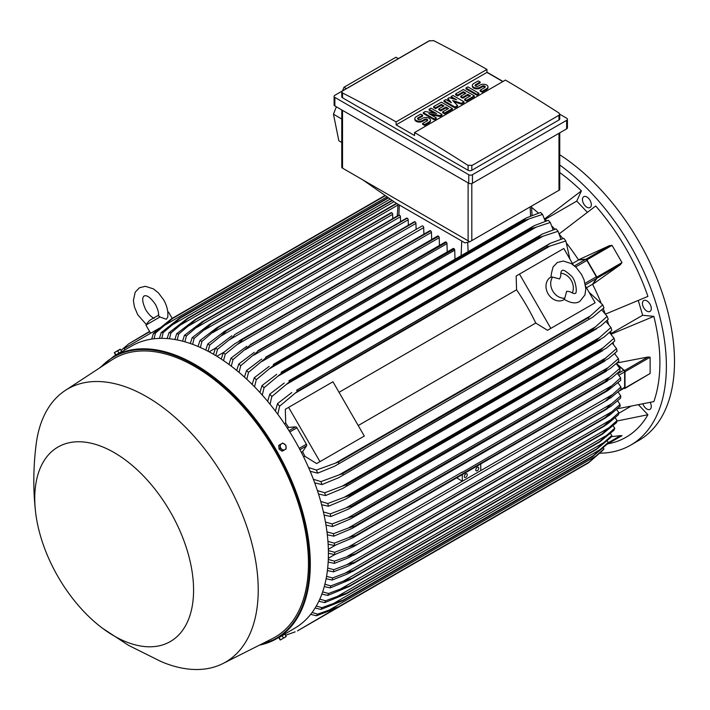 <?xml version="1.0" encoding="UTF-8"?>
<svg xmlns="http://www.w3.org/2000/svg" width="710" height="710" viewBox="0 0 710 710"><rect width="100%" height="100%" fill="white"/><g stroke="black" fill="none" stroke-linecap="round" stroke-linejoin="round"><path stroke-width="1.06" d="M559.542 278.941L560.785 276.012C560.66 272.826 561.086 271.025 562.045 270.625L562.045 270.625C563.021 269.409 565.985 271.078 570.92 275.631C575.979 279.234 577.629 294.339 575.1 293.248L575.1 293.248C574.905 293.976 573.139 293.443 569.802 291.641L566.651 291.26L564.787 298.191A13.055 10.659 -120 0 1 552.779 291.056A13.055 10.659 -120 0 1 552.602 277.086L559.542 278.941M560.811 273.243A13.055 10.659 -120 0 1 571.248 280.388A13.055 10.659 -120 0 1 572.216 292.999M564.468 299.38L563.846 299.744A13.055 10.659 -120 0 1 548.076 293.762A13.055 10.659 -120 0 1 550.783 277.122L551.413 276.767M564.787 298.191L564.042 299.07L565.79 300.259C571.621 303.312 576.289 303.685 579.804 301.386L584.925 294.952L585.83 288.784L584.055 279.855L581.446 274.326L576.245 267.519L571.293 263.579L563.252 261.023L557.341 262.487L553.125 266.871C551.235 273.492 550.685 276.962 551.466 277.291L552.602 277.086M519.48 274.087L550.827 328.375L547.508 330.292L535.757 323.032A147.831 85.351 -120 0 0 516.578 289.804L516.161 276.004L563.802 248.5L573.298 264.945M585.652 286.334L595.149 302.779L550.827 328.375M535.757 323.032L358.213 425.538M339.034 392.31L516.578 289.804M360.973 437.981L316.651 463.568L304.909 456.308A147.831 85.351 -120 0 0 302.602 451.649L306.578 445.862A1.571 0.905 -120 0 0 306.4 444.22L296.949 427.837A1.571 0.905 -120 0 0 295.608 426.861L288.606 427.411A147.831 85.351 -120 0 0 285.722 423.089L285.313 409.288L288.624 407.371L319.97 461.651L316.651 463.568M288.624 407.371L332.954 381.776L364.292 436.064L319.97 461.651M591.829 304.696L547.508 330.292M586.478 287.763L592.557 284.248L596.533 278.462A1.571 0.905 -120 0 0 596.356 276.811L585.102 283.308M572.482 263.517L578.561 260.002L585.564 259.461A1.571 0.905 -120 0 1 586.895 260.437L596.356 276.811M592.557 284.248A147.831 85.351 60 0 1 592.646 284.426L596.995 278.187A1.047 0.604 60 0 0 596.879 277.095L586.922 259.842A1.047 0.604 60 0 0 586.025 259.194L578.455 259.842A147.831 85.351 60 0 1 578.561 260.002M596.995 278.187L620.504 264.617L592.646 284.426A147.831 85.351 60 0 1 600.846 302.353M609.269 245.749L612.047 245.332L622.004 262.585L620.265 264.786M567.024 243.778A147.831 85.351 60 0 1 578.455 259.842L609.535 245.616L586.025 259.194M603.269 308.522A147.831 85.351 60 0 1 605.097 313.527M559.471 234.504A147.831 85.351 60 0 1 562.897 238.587M605.532 314.077L647.91 296.398A163.238 94.244 -120 0 0 595.726 205.998L559.223 233.856M587.312 212.254L576.751 201.107L545.191 219.337M544.41 218.591A147.831 85.351 60 0 1 544.703 218.866L581.392 190.866A163.238 94.244 -120 0 0 559.746 172.539M576.751 201.107L581.392 190.866M531.568 207.355A147.831 85.351 60 0 1 538.437 213.115M617.301 408.8L653.848 401.603A163.238 94.244 -120 0 0 653.848 316.376L642.656 315.267L611.097 333.487M642.656 315.267L638.29 300.552M653.848 316.376L611.257 334.135A147.831 85.351 60 0 1 611.354 334.534M642.941 404.052A6.266 3.621 -120 0 0 649.996 409.342A6.266 3.621 -120 0 0 650.955 408.241A6.266 3.621 -120 0 0 650.183 402.455M588.581 198.365A6.266 3.621 -120 0 0 583.753 196.688A6.266 3.621 -120 0 0 585.191 205.864A6.266 3.621 -120 0 0 590.019 207.542A6.266 3.621 -120 0 0 588.581 198.365M599.906 453.202A172.379 99.524 -120 0 0 630.675 445.126A172.379 99.524 -120 0 0 666.37 366.218A172.379 99.524 -120 0 0 559.746 165.013M607.84 443.83L608.026 443.803A163.238 94.244 -120 0 0 647.91 414.729L638.654 404.948M650.955 306.392A6.266 3.621 -120 0 0 643.721 300.552A6.266 3.621 -120 0 0 642.763 305.575A6.266 3.621 -120 0 0 649.996 311.415A6.266 3.621 -120 0 0 650.955 306.392M630.675 445.126L638.796 440.44A172.379 99.524 -120 0 0 674.5 361.523A172.379 99.524 -120 0 0 559.746 154.762M630.436 406.537L618.703 413.318M647.91 414.729L616.963 421.003M423.897 234.158L423.701 227.599A1.305 0.754 -120 0 0 422.778 226.002A1.305 0.754 -120 0 0 422.122 225.94L234.584 334.65C234.123 335.794 232.25 337.587 228.975 340.028L217.491 349.311L215.804 355.621M423.701 227.599L228.975 340.028M213.497 354.255L215.485 348.157L231.842 335.794M215.485 348.157A167.161 96.507 60 0 1 216.488 348.725A167.161 96.507 60 0 1 217.491 349.311M216.905 356.287L224.156 352.098M221.227 359.038L223.242 352.852L234.522 343.933L242.341 339.416A171.598 99.072 60 0 1 242.456 339.495C241.835 340.711 240.06 342.397 237.122 344.563L225.248 354.166L223.543 360.591M431.671 239.492L431.458 232.365A1.305 0.754 -120 0 0 430.65 230.848A171.598 99.072 -120 0 0 430.535 230.768A1.305 0.754 -120 0 0 429.878 230.706L239.288 340.738M430.535 230.768L242.341 339.416M430.65 230.848L242.456 339.495M223.242 352.852A167.161 96.507 60 0 1 225.248 354.166M431.458 232.365L237.122 344.563M209.122 351.814L215.538 348.113M416.122 229.401L415.945 223.41L220.854 336.043L209.725 345.051L208.065 351.246M415.945 223.41A1.305 0.754 -120 0 0 415.022 221.813L226.827 330.461L220.854 336.043M415.022 221.813A171.598 99.072 -120 0 0 414.897 221.751A1.305 0.754 -120 0 0 414.365 221.742L224.395 331.419L414.897 221.751M205.767 350.065L207.728 344.048L224.395 331.419M207.728 344.048A167.161 96.507 60 0 1 209.725 345.051M407.025 218.094A1.305 0.754 -120 0 0 406.608 218.13L216.976 327.612L407.025 218.094A171.598 99.072 -120 0 1 407.265 218.192L219.07 326.848L201.968 341.386L200.335 347.483M408.348 225.221L408.188 219.798A1.305 0.754 -120 0 0 407.265 218.192M198.037 346.48L199.963 340.534L216.976 327.612M199.963 340.534A167.161 96.507 60 0 1 201.968 341.386M408.188 219.798L212.769 332.617M400.573 221.618L400.431 216.763A1.305 0.754 -120 0 0 399.508 215.165A171.598 99.072 -120 0 0 399.153 215.041A1.305 0.754 -120 0 0 398.851 215.103A1.305 0.754 -120 0 0 398.656 215.334M190.307 343.507L192.206 337.623L209.565 324.39L399.153 215.041M210.968 323.698A171.598 99.072 60 0 1 211.314 323.822L194.212 338.315L192.605 344.323M399.508 215.165L211.314 323.822M192.206 337.623A167.161 96.507 60 0 1 194.212 338.315M400.431 216.763L204.711 329.768M392.799 218.6L392.674 214.349A1.305 0.754 -120 0 0 391.751 212.743A171.598 99.072 -120 0 0 391.29 212.627A1.305 0.754 -120 0 0 391.095 212.68A1.305 0.754 -120 0 0 390.953 212.822M182.585 341.173L184.44 335.342L202.164 321.763L391.29 212.627M203.095 321.275A171.598 99.072 60 0 1 203.557 321.399L186.455 335.865L184.884 341.803M391.751 212.743L203.557 321.399M184.44 335.342A167.161 96.507 60 0 1 186.455 335.865M392.674 214.349L196.67 327.505M174.864 339.513L176.684 333.718L195.241 319.509L396.446 203.335L195.241 319.509A171.598 99.072 60 0 1 195.8 319.615L178.698 334.073L177.163 339.939M396.819 203.557L195.8 319.615M176.684 333.718A167.161 96.507 60 0 1 178.698 334.073M397.982 205.012L188.665 325.863M167.152 338.563L168.918 332.804L187.387 318.435L392.026 200.291M187.387 318.435A171.598 99.072 60 0 1 188.043 318.497L170.941 332.972L169.45 338.768M392.373 200.531L188.043 318.497M168.918 332.804A167.161 96.507 60 0 1 170.941 332.972M394.041 201.702L180.686 324.878M159.439 338.386L161.152 332.662L179.541 318.124L388.228 197.637M179.541 318.124A171.598 99.072 60 0 1 180.287 318.115L163.185 332.617L161.747 338.351M388.565 197.868L180.287 318.115M161.152 332.662A167.161 96.507 60 0 1 163.185 332.617M390.234 199.04L172.743 324.603M151.736 339.078L153.387 333.372L171.713 318.63L385.086 195.436M171.713 318.63A171.598 99.072 60 0 1 172.53 318.533L155.428 333.096L154.052 338.768M385.388 195.649L172.53 318.533M153.387 333.372A167.161 96.507 60 0 1 155.428 333.096M387.056 196.812L164.826 325.118M469.763 241.773L464.979 242.9L396.091 203.131L362.845 179.887L469.763 241.773L559.746 189.836L559.746 132.85M341.767 109.926L341.767 167.09A2.609 1.509 0 0 0 342.531 168.155L362.845 179.887M346.391 88.626L343.977 87.25L395.94 57.244L398.381 58.611M336.354 106.802L333.469 114.195L338.83 140.757L341.767 142.515M343.977 87.25L342.584 90.827M333.469 114.195L341.767 119.049M334.099 96.347L334.099 104.876A2.609 1.509 0 0 0 334.871 105.941L468.76 183.242A2.609 1.509 0 0 0 472.461 183.242L566.642 128.865A2.609 1.509 0 0 0 567.414 127.8L567.414 119.271A2.609 1.509 180 0 1 566.642 120.336L472.461 174.713A2.609 1.509 180 0 1 468.76 174.713L334.871 97.412A2.609 1.509 180 0 1 334.099 96.347A2.609 1.509 180 0 1 334.871 95.273L429.053 40.896A2.609 1.509 180 0 1 429.727 40.621M559.746 114.221L566.642 118.206A2.609 1.509 180 0 1 567.414 119.271M486.953 72.189L503.017 81.472M558.983 119.963A2.609 1.509 0 0 0 559.746 118.898L559.746 114.168L558.983 115.268L471.813 165.599L471.813 170.285L558.983 119.963L558.983 115.268M433.393 40.505A1567.094 904.762 60 0 1 486.953 69.42L396.091 121.88A1567.094 904.762 -120 0 0 342.531 92.966L341.767 91.989L341.767 96.72A2.609 1.509 0 0 0 342.531 97.785L468.112 170.285A2.609 1.509 0 0 0 471.813 170.285M468.112 170.285L468.112 165.474A1567.094 904.762 -120 0 0 414.56 132.539L505.422 80.079A1567.094 904.762 60 0 1 558.983 113.014L559.746 114.168M486.953 69.42L486.953 72.402L502.84 81.579M341.767 91.989L342.531 90.96L429.701 40.63M429.381 40.852L433.712 40.71M414.56 132.539L414.56 135.53L396.091 124.862L396.091 121.88M396.091 124.862L486.953 72.402M442.028 114.496L440.093 115.615L428.778 113.564L436.215 117.851L434.271 118.978L423.284 112.633L425.228 111.514L436.535 113.564L429.106 109.269L431.041 108.151L442.028 114.496L442.028 115.348L440.093 116.467L430.934 114.807M436.215 117.851L436.215 118.712L434.271 119.83L423.284 113.485L423.284 112.633M434.378 113.174L429.106 110.121L429.106 109.269M464.003 101.805L461.42 103.305L452.696 100.5L457.542 105.541L454.959 107.032L443.972 100.687L445.907 99.569L451.4 102.737L447.85 98.45L449.137 97.705L456.574 99.755L451.081 96.587L453.015 95.459L464.003 101.805L464.003 102.657L461.42 104.157L453.885 101.734M457.542 105.541L457.542 106.393L454.959 107.885L443.972 101.539L443.972 100.687M450.051 101.956L447.85 99.302L447.85 98.45M453.743 98.974L451.081 97.439L451.081 96.587M478.877 93.223L478.877 94.075L476.934 95.193L465.946 88.856L465.946 88.004L467.881 86.877L478.877 93.223L476.934 94.341L476.934 95.193M480.164 82.032L475.638 84.641A1.828 1.056 0 0 0 475.105 85.386A1.828 1.056 0 0 0 476.233 86.363A1.828 1.056 0 0 0 478.229 86.132L480.164 85.014A4.571 2.636 0 0 1 485.152 84.446A4.571 2.636 0 0 1 487.965 86.877A4.571 2.636 0 0 1 486.634 88.75L482.108 91.359L480.164 90.241L484.69 87.623A1.828 1.056 0 0 0 485.223 86.877A1.828 1.056 0 0 0 484.096 85.901A1.828 1.056 0 0 0 482.108 86.132L480.164 87.25A4.571 2.636 0 0 1 475.185 87.827A4.571 2.636 0 0 1 472.363 85.386A4.571 2.636 0 0 1 473.703 83.523L478.229 80.913L480.164 82.032L480.164 82.884L475.638 85.493A1.828 1.056 0 0 0 475.265 85.812M487.965 86.877L487.965 87.729A4.571 2.636 180 0 1 486.634 89.602L482.108 92.211L480.164 91.093L480.164 90.241M485.072 87.303A1.828 1.056 0 0 0 482.108 86.984L480.164 88.111A4.571 2.636 180 0 1 475.185 88.679A4.571 2.636 180 0 1 472.363 86.238L472.363 85.386M474.351 95.841L474.351 96.693L466.594 101.166L464.651 100.048L464.651 99.196L470.473 95.841L467.881 94.341L462.716 97.332L460.772 96.214L465.946 93.223L463.364 91.732L457.542 95.087L457.542 95.948L455.607 94.82L455.607 93.968L463.364 89.495L474.351 95.841L466.594 100.314L464.651 99.196M469.736 96.267L467.881 95.193L462.716 98.184L460.772 97.066L460.772 96.214M465.21 93.649L463.364 92.584L457.542 95.948M452.368 108.523L452.368 109.375L444.611 113.857L442.676 112.739L442.676 111.887L448.489 108.523L445.907 107.032L440.733 110.014L438.798 108.896L443.972 105.914L441.38 104.423L435.567 107.778L435.567 108.63L433.624 107.512L433.624 106.66L441.38 102.178L452.368 108.523L444.611 113.005L442.676 111.887M447.753 108.95L445.907 107.885L440.733 110.875L438.798 109.748L438.798 108.896M443.226 106.34L441.38 105.275L435.567 108.63M422.636 115.242L418.11 117.851A1.828 1.056 0 0 0 417.578 118.605A1.828 1.056 0 0 0 418.705 119.573A1.828 1.056 0 0 0 420.702 119.351L422.636 118.233A4.571 2.636 0 0 1 427.615 117.656A4.571 2.636 0 0 1 430.438 120.096A4.571 2.636 0 0 1 429.106 121.96L424.58 124.57L422.636 123.451L427.163 120.842A1.828 1.056 0 0 0 427.695 120.096A1.828 1.056 0 0 0 426.568 119.12A1.828 1.056 0 0 0 424.58 119.351L422.636 120.469A4.571 2.636 0 0 1 417.658 121.037A4.571 2.636 0 0 1 414.835 118.605A4.571 2.636 0 0 1 416.175 116.733L420.702 114.124L422.636 115.242L422.636 116.094L418.11 118.712A1.828 1.056 0 0 0 417.737 119.031M430.438 120.096L430.438 120.948A4.571 2.636 180 0 1 429.106 122.812L424.58 125.421L422.636 124.303L422.636 123.451M427.544 120.523A1.828 1.056 0 0 0 424.58 120.203L422.636 121.321A4.571 2.636 180 0 1 417.658 121.889A4.571 2.636 180 0 1 414.835 119.457L414.835 118.605M424.58 124.57L424.58 125.421M435.567 107.778L433.624 106.66M441.38 104.423L441.38 105.275M440.733 110.014L440.733 110.875M445.907 107.032L445.907 107.885M444.611 113.005L444.611 113.857M457.542 95.087L455.607 93.968M463.364 91.732L463.364 92.584M462.716 97.332L462.716 98.184M467.881 94.341L467.881 95.193M466.594 100.314L466.594 101.166M482.108 91.359L482.108 92.211M476.934 94.341L465.946 88.004M454.959 107.032L454.959 107.885M461.42 103.305L461.42 104.157M434.271 118.978L434.271 119.83M440.093 115.615L440.093 116.467M472.132 165.368L467.792 165.226M544.703 218.866A147.831 85.351 60 0 1 546.682 220.792M551.936 226.153A147.831 85.351 60 0 1 554.838 229.259M607.316 320.166A147.831 85.351 60 0 1 608.568 324.23M610.582 331.464A147.831 85.351 60 0 1 611.257 334.135M616.91 362.952L647.964 357.015L650.129 357.228L650.129 373.495L624.791 388.476A1.047 0.604 60 0 1 624.454 388.503L623.841 388.343M613.103 342.451A147.831 85.351 60 0 1 613.502 344.474M614.931 353.172A147.831 85.351 60 0 1 615.055 354.077M616.386 363.413L624.454 370.593A1.047 0.604 60 0 1 625.004 371.729L625.004 387.997A1.047 0.604 60 0 1 624.791 388.476M616.289 363.493L623.797 370.212L617.709 373.726M618.738 391.29L624.294 388.077A1.571 0.905 -120 0 0 624.614 387.358L624.614 371.925A1.571 0.905 -120 0 0 623.797 370.212M620.939 387.021L605.985 400.44L610.902 397.742L620.939 389.337A167.161 96.507 -120 0 0 620.939 388.184A167.161 96.507 -120 0 0 620.939 387.021L617.94 382.743M611.594 395.071L348.468 546.993L355.923 544.818L353.562 546.62L334.676 554.608L328.402 553.285M480.768 463.932L480.768 470.606M462.299 474.599L462.299 481.265L456.716 477.821M467.286 474.759A2.086 1.207 -60 0 1 466.372 476.863A2.086 1.207 -60 0 1 464.766 477.422A2.086 1.207 -60 0 1 464.331 476.472A2.086 1.207 -60 0 1 465.245 474.369A2.086 1.207 -60 0 1 466.852 473.81A2.086 1.207 -60 0 1 467.286 474.759M478.735 468.147A2.086 1.207 -60 0 1 477.821 470.251A2.086 1.207 -60 0 1 476.215 470.81A2.086 1.207 -60 0 1 475.78 469.86A2.086 1.207 -60 0 1 476.694 467.757A2.086 1.207 -60 0 1 478.3 467.198A2.086 1.207 -60 0 1 478.735 468.147M610.955 386.196L462.299 472.345A1.305 0.754 -120 0 0 462.05 472.168L348.601 537.665L355.666 535.571L605.728 391.201L620.62 377.88A167.161 96.507 -120 0 1 620.744 380.267L607.858 390.562L353.003 537.701L334.49 545.537L328.118 544.188M328.375 550.596L334.676 552.291A167.161 96.507 60 0 1 334.685 553.454A167.161 96.507 60 0 1 334.676 554.608M334.676 552.291L348.468 546.993M620.62 377.88L617.345 373.3M327.931 541.41L334.357 543.15A167.161 96.507 60 0 1 334.49 545.537M334.357 543.15L348.601 537.665M335.599 545.12L328.339 549.309M334.747 554.581L328.331 558.282M328.286 559.48L334.49 561.14L355.674 553.631A171.598 99.072 60 0 1 355.666 553.764L348.601 557.714L334.357 563.385L328.162 562.072M611.701 403.679L620.744 395.869A167.161 96.507 -120 0 1 620.62 398.115L610.955 406.244L605.728 409.386A171.598 99.072 -120 0 0 605.736 409.262L611.701 403.679L347.856 556.01M620.744 395.869L618.011 391.911M605.736 409.262L355.674 553.631M605.728 409.386L355.666 553.764M334.49 561.14A167.161 96.507 60 0 1 334.357 563.385M620.265 435.665L622.004 435.656L612.038 441.416M611.266 436.685L620.504 435.629L607.964 442.871M606.997 444.327L622.004 435.656L606.997 444.327M124.862 349.915L124.081 348.566L155.428 330.469L155.863 331.224M159.661 328.02L155.428 330.469M154.203 318.249C151.709 317.414 148.923 314.663 145.852 309.995C139.985 297.419 144.148 296.398 144.13 295.91C144.538 296.177 147.502 293.079 155.463 304.448C157.975 309.436 158.96 313.225 158.436 315.808L159.981 316.98L166.326 319.278L167.737 317.166M159.981 316.98L145.905 325.109L150.609 333.247M167.782 312.018L168.527 312.045L167.826 312.444M149.721 331.712L128.803 343.782L121.064 350.349M149.553 331.428L128.803 343.782M569.881 259.026L565.843 240.965A167.161 96.507 -120 0 0 563.802 238.329L550.259 243.317L296.638 390.189A171.598 99.072 60 0 1 297.454 391.228L279.58 406.235L277.823 414.312M560.918 239.19L558.078 231.282A167.161 96.507 -120 0 0 556.045 228.895L542.28 234.078L288.881 380.817A171.598 99.072 60 0 1 289.627 381.678L271.815 396.553L270.057 404.256M558.078 231.282L539.689 237.3A171.598 99.072 -120 0 0 538.943 236.439L542.28 234.078M539.689 237.3L289.627 381.678M538.943 236.439L288.881 380.817M267.643 401.327L269.782 394.165L284.24 383.054M269.782 394.165A167.161 96.507 60 0 1 271.815 396.553M542.964 236.252L286.707 384.199M553.099 229.809L550.312 222.461A167.161 96.507 -120 0 0 548.289 220.295L534.284 225.638L281.124 372.244A171.598 99.072 60 0 1 281.781 372.936L264.049 387.731L262.292 395.124M550.312 222.461L531.843 228.567A171.598 99.072 -120 0 0 531.186 227.866L534.284 225.638M531.843 228.567L281.781 372.936M531.186 227.866L281.124 372.244M259.904 392.488L262.026 385.565L276.722 374.339M262.026 385.565A167.161 96.507 60 0 1 264.049 387.731M535.819 227.324L278.338 375.98M545.262 221.254L542.547 214.411A167.161 96.507 -120 0 0 540.532 212.441L526.279 217.934L273.368 364.399A171.598 99.072 60 0 1 273.927 364.94L256.292 379.681L254.535 386.817M542.547 214.411L523.989 220.57A171.598 99.072 -120 0 0 523.43 220.02L526.279 217.934M523.989 220.57L273.927 364.94M523.43 220.02L273.368 364.399M252.165 384.438L254.269 377.711L269.214 366.351M254.269 377.711A167.161 96.507 60 0 1 256.292 379.681M528.622 219.159L270.022 368.463M454.995 259.097L454.728 250.168A1.305 0.754 -120 0 0 454.267 248.979A171.598 99.072 -120 0 0 453.805 248.571A1.305 0.754 -120 0 0 453.149 248.509L265.611 357.228A171.598 99.072 60 0 1 266.072 357.636L248.527 372.342L246.778 379.255M453.805 248.571L265.611 357.228M454.267 248.979L266.072 357.636M244.426 377.108L246.512 370.549L261.715 359.038M246.512 370.549A167.161 96.507 60 0 1 248.527 372.342M454.728 250.168L261.741 361.594M447.22 251.935L446.972 243.636A1.305 0.754 -120 0 0 446.395 242.323A171.598 99.072 -120 0 0 446.049 242.039A1.305 0.754 -120 0 0 445.392 241.977L257.854 350.687A171.598 99.072 60 0 1 258.2 350.971L240.77 365.659L239.03 372.395M446.049 242.039L257.854 350.687M446.395 242.323L258.2 350.971M236.696 370.451L238.755 364.035L254.224 352.346M238.755 364.035A167.161 96.507 60 0 1 240.77 365.659M446.972 243.636L253.505 355.337M439.446 245.411L439.215 237.708A1.305 0.754 -120 0 0 438.523 236.279A171.598 99.072 -120 0 0 438.292 236.111A1.305 0.754 -120 0 0 437.635 236.039L250.097 344.758A171.598 99.072 60 0 1 250.337 344.936L233.004 359.606L231.282 366.183M438.292 236.111L250.097 344.758M438.523 236.279L250.337 344.936M228.957 364.434L230.998 358.142L246.752 346.249M230.998 358.142A167.161 96.507 60 0 1 233.004 359.606M439.215 237.708L245.296 349.666M565.843 240.965L547.516 246.849A171.598 99.072 -120 0 0 546.7 245.82L550.259 243.317M547.516 246.849L297.454 391.228M546.7 245.82L296.638 390.189M275.382 411.046L277.539 403.599L291.774 392.559M277.539 403.599A167.161 96.507 60 0 1 279.58 406.235M550.055 246.015L295.129 393.189M284.488 423.799L285.722 423.089M287.355 428.139L288.606 427.411M302.602 451.649L301.351 452.377M304.909 456.308L303.676 457.027M308.548 467.535L316.429 470.055L338.359 462.086L588.421 317.716L590.427 315.932L335.502 463.115M590.427 315.932L602.692 304.785L589.069 292.254M602.692 304.785A167.161 96.507 -120 0 1 603.953 307.874L592.859 317.104L334.374 466.337L317.689 473.144L310.163 471.289M588.918 318.932A171.598 99.072 -120 0 0 588.421 317.716M338.359 462.086A171.598 99.072 60 0 1 338.856 463.31M316.429 470.055A167.161 96.507 60 0 1 317.689 473.144M604.955 381.669L609.792 377.045L348.273 528.036L354.893 526.039L604.955 381.669A171.598 99.072 -120 0 1 604.991 381.953L611.292 378.315L620.043 370.904A167.161 96.507 -120 0 0 619.786 368.437L616.218 363.555M609.171 377.542L620.345 367.913M604.991 381.953L351.965 528.48L333.789 536.174L327.319 534.799M326.973 531.914L333.522 533.707A167.161 96.507 60 0 1 333.789 536.174M333.522 533.707L348.273 528.036M603.66 371.827L608.088 367.629L347.465 518.096L353.598 516.205L603.66 371.827A171.598 99.072 -120 0 1 603.731 372.271L610.334 368.463L618.827 361.239A167.161 96.507 -120 0 0 618.419 358.692L614.549 353.509M608.079 367.629L618.419 358.692M603.731 372.271L350.42 518.957L332.564 526.509L325.979 525.089M353.598 516.205A171.598 99.072 60 0 1 353.669 516.649M325.464 522.098L332.165 523.962A167.161 96.507 60 0 1 332.564 526.509M332.165 523.962L347.465 518.096M601.823 361.683L605.816 357.92L346.169 507.828L351.761 506.061L601.823 361.683A171.598 99.072 -120 0 1 601.947 362.286L608.834 358.31L617.061 351.264A167.161 96.507 -120 0 0 616.52 348.628L612.313 343.152M605.816 357.92L616.52 348.628M601.947 362.286L348.37 509.132L330.807 516.534L324.079 515.061M351.761 506.061A171.598 99.072 60 0 1 351.885 506.656M323.387 511.954L330.256 513.898A167.161 96.507 60 0 1 330.807 516.534M330.256 513.898L346.169 507.828M599.426 351.228L602.967 347.918L344.359 497.222L349.364 495.598L599.426 351.228A171.598 99.072 -120 0 1 599.622 351.983L606.748 347.864L614.736 340.969A167.161 96.507 -120 0 0 614.035 338.235L609.473 332.457M602.967 347.918L614.035 338.235M599.622 351.983L345.779 498.979L328.481 506.239L321.603 504.695M349.364 495.598A171.598 99.072 60 0 1 349.56 496.361M320.725 501.455L327.78 503.505A167.161 96.507 60 0 1 328.481 506.239M327.78 503.505L344.359 497.222M596.427 340.427L599.488 337.605L342.007 486.261L346.365 484.797L596.427 340.427A171.598 99.072 -120 0 1 596.702 341.35L604.059 337.099L611.816 330.319A167.161 96.507 -120 0 0 610.946 327.488L605.976 321.399M599.488 337.605L610.946 327.488M596.702 341.35L342.619 488.48L325.553 495.589L318.497 493.974M346.365 484.797A171.598 99.072 60 0 1 346.64 485.72M317.405 490.583L324.692 492.758A167.161 96.507 60 0 1 325.553 495.589M324.692 492.758L342.007 486.261M592.779 329.271L595.335 326.955L339.078 474.901L342.717 473.641L592.779 329.271A171.598 99.072 -120 0 1 593.152 330.345L600.704 325.988L608.239 319.305A167.161 96.507 -120 0 0 607.192 316.349L601.76 309.942M595.326 326.955L607.192 316.349M593.152 330.345L338.839 477.617L321.985 484.575L314.707 482.853M342.717 473.641A171.598 99.072 60 0 1 343.099 474.715M313.376 479.294L320.929 481.62A167.161 96.507 60 0 1 321.985 484.575M320.929 481.62L339.078 474.901M547.516 486.519L297.454 630.897L335.502 608.55L316.429 615.774L310.669 614.354M285.571 635.281L295.129 631.865M603.953 448.871L588.918 462.245A171.598 99.072 -120 0 1 588.421 462.902L602.692 450.504A167.161 96.507 -120 0 0 603.953 448.871L603.234 447.824M588.918 462.245L338.856 606.615A171.598 99.072 60 0 1 338.359 607.272L335.502 608.55M588.421 462.902L338.359 607.272M596.622 455.66L329.298 609.996L338.856 606.615M312.089 612.499L317.689 614.141A167.161 96.507 60 0 1 316.429 615.774M317.689 614.141L329.298 609.996M608.239 442.392L593.152 455.74A171.598 99.072 -120 0 1 592.779 456.379L607.192 444.132A167.161 96.507 -120 0 0 608.239 442.392L607.165 440.803M593.152 455.74L343.099 600.11A171.598 99.072 60 0 1 342.717 600.749L320.929 609.402L315.116 608.026M592.779 456.379L342.717 600.749M600.704 449.244L333.7 603.394L343.099 600.11M316.296 606.047L321.985 607.662A167.161 96.507 60 0 1 320.929 609.402M321.985 607.662L333.7 603.394M611.816 435.505L596.702 448.827A171.598 99.072 -120 0 1 596.427 449.43L610.946 437.342A167.161 96.507 -120 0 0 611.816 435.505L610.422 433.428M596.702 448.827L346.64 593.196A171.598 99.072 60 0 1 346.365 593.8L324.692 602.612L318.817 601.264M596.427 449.43L346.365 593.8M604.059 442.445L337.436 596.382L346.64 593.196M319.793 599.16L325.553 600.775A167.161 96.507 60 0 1 324.692 602.612M325.553 600.775L337.436 596.382M322.642 591.9L328.481 593.507A167.161 96.507 60 0 1 327.78 595.433L349.364 586.46L599.426 442.09A171.598 99.072 -120 0 0 599.622 441.549L349.56 585.928A171.598 99.072 60 0 1 349.364 586.46L599.719 441.939L614.035 430.162A167.161 96.507 -120 0 0 614.736 428.236L613.058 425.725M599.622 441.549L614.736 428.236M606.748 435.301L340.578 588.981L349.56 585.928M328.481 593.507L340.578 588.981M351.761 578.774L601.823 434.405A171.598 99.072 -120 0 0 601.947 433.943L351.885 578.313A171.598 99.072 60 0 1 351.761 578.774L602.417 434.112L616.52 422.627A167.161 96.507 -120 0 0 617.061 420.622L615.109 417.711M601.947 433.943L617.061 420.622M608.834 427.837L343.152 581.224L351.885 578.313M350.873 579.342L330.256 587.898L324.275 586.584M324.878 584.286L330.807 585.892A167.161 96.507 60 0 1 330.256 587.898M330.807 585.892L343.152 581.224M618.827 412.679L603.731 426.018A171.598 99.072 -120 0 1 603.66 426.382L608.079 423.497L618.419 414.764A167.161 96.507 -120 0 0 618.827 412.679L616.608 409.395M603.731 426.018L353.669 570.387A171.598 99.072 60 0 1 353.598 570.751L347.465 573.964L332.165 580.034L326.112 578.73M603.66 426.382L353.598 570.751M610.334 420.071L345.211 573.13L353.669 570.387M326.556 576.334L332.564 577.949A167.161 96.507 60 0 1 332.165 580.034M332.564 577.949L345.211 573.13M619.786 406.59A167.161 96.507 -120 0 0 620.043 404.425L617.576 400.795M609.792 415.013L604.955 418.039A171.598 99.072 -120 0 0 604.991 417.782L620.043 404.425M620.345 406.076L609.171 415.492M604.991 417.782L354.929 562.151A171.598 99.072 60 0 1 354.893 562.409L348.273 565.994L333.522 571.861L327.408 570.556M604.955 418.039L354.893 562.409M611.292 412.013L346.773 564.725L354.929 562.151M327.692 568.062L333.789 569.695A167.161 96.507 60 0 1 333.522 571.861M333.789 569.695L346.773 564.725M327.78 595.433L321.852 594.101M279.225 637.403L294.65 628.27A162.98 94.093 -120 0 0 319.633 497.674A162.98 94.093 -120 0 0 213.16 354.059A162.98 94.093 -120 0 0 131.669 345.992L113.573 356.438A162.98 94.093 -120 0 1 195.064 364.505A162.98 94.093 -120 0 1 301.528 508.129A162.98 94.093 -120 0 1 276.554 638.725A162.98 94.093 -120 0 1 259.505 645.106M120.221 352.604L117.265 354.308M102.613 628.332L128.528 645.346L161.223 661.622A157.753 91.075 -120 0 0 222.931 663.548L272.471 638.565A160.886 92.886 -120 0 0 300.499 510.596A160.886 92.886 -120 0 0 194.691 366.431A160.886 92.886 -120 0 0 111.665 360.05L65.267 390.456A157.753 91.075 -120 0 0 36.077 444.868C33.237 467.854 33.077 490.317 35.598 512.265A112.304 64.841 -120 0 0 102.613 628.332A112.304 64.841 -120 0 0 114.168 635.982A112.304 64.841 -120 0 0 193.582 590.134A112.304 64.841 -120 0 0 114.168 452.581A112.304 64.841 -120 0 0 35.598 512.265M222.931 663.548A157.753 91.075 -120 0 0 250.417 538.065A157.753 91.075 -120 0 0 146.677 396.712A157.753 91.075 -120 0 0 65.267 390.456M120.86 352.231L121.339 351.956M114.337 352.577L115.561 355.062L121.729 351.503L120.203 349.187L114.319 352.586L120.496 349.364M115.872 354.885L114.638 352.746M118.96 353.101L117.727 350.971M280.246 636.595L283.84 634.518M279.971 444.637L278.737 445.347L279.048 449.093L282.127 451.232L284.905 449.634A3.399 2.769 -120 0 1 281.976 449.359A3.399 2.769 -120 0 1 280.805 448.081A3.399 2.769 -120 0 1 280.272 446.421A3.399 2.769 -120 0 1 281.506 443.75L279.971 444.637L280.281 448.383L283.361 450.522M282.74 443.04L281.506 443.75A3.399 2.769 -120 0 1 284.435 444.016A3.399 2.769 -120 0 1 285.606 445.303A3.399 2.769 -120 0 1 286.13 446.963A3.399 2.769 -120 0 1 284.905 449.634L286.139 448.915L285.828 445.179L282.74 443.04M279.048 449.093L280.281 448.383M286.139 636.258L284.905 637.323L286.157 636.595L284.905 634.128L278.737 637.686L280.246 640.003L284.905 637.323L280.246 640.003M282.127 635.725L283.361 637.864M281.488 639.293L280.264 640.003M279.048 637.509L280.281 639.639M596.533 278.462L585.43 284.87M586.895 260.437L575.641 266.933M585.564 259.461L574.461 265.868M596.879 277.095L622.004 262.585M586.922 259.842L612.047 245.332M342.531 168.155L342.531 110.369M422.636 120.469L422.636 121.321M424.58 119.351L424.58 120.203M429.106 121.96L429.106 122.812M418.11 117.851L418.11 118.712M480.164 87.25L480.164 88.111M482.108 86.132L482.108 86.984M486.634 88.75L486.634 89.602M475.638 84.641L475.638 85.493M342.531 97.785L342.531 92.966M334.871 105.941L334.871 97.412M468.76 183.242L468.76 174.713M472.461 183.242L472.461 174.713M566.642 128.865L566.642 120.336M558.983 190.333L558.983 133.294M471.813 240.663L471.813 183.517M468.112 240.663L468.112 182.869M399.322 204.995L398.878 215.095M461.748 241.036L461.101 255.564M467.712 242.261L468.121 251.517M530.166 206.974L530.556 215.902M625.004 387.997L650.129 373.495M625.004 371.729L650.129 357.228M624.454 370.593L647.964 357.015M624.614 387.358L620.469 389.755M624.614 371.925L618.889 375.226M288.979 430.686L295.608 426.861M289.786 431.973L296.949 427.837M299.238 448.347L306.4 444.22M299.948 449.687L306.578 445.862M260.854 644.432A162.457 93.791 -120 0 0 304.2 520.945A162.457 93.791 -120 0 0 194.691 365.153A162.457 93.791 -120 0 0 100.784 367.185M398.851 215.103L209.565 324.39M391.095 212.68L202.164 321.763M398.035 204.249L397.28 216.009M531.488 206.202L532.074 215.334M607.858 390.562L353.003 537.701M607.804 399.836L353.562 546.62M607.236 408.827L353.624 555.255M158.88 315.018L151.257 319.42C152.57 318.852 149.189 319.651 145.905 325.109M153.298 318.24L151.266 319.42M167.737 317.184C168.368 311.495 166.992 305.682 163.611 299.744L158.339 292.804L153.378 288.863L145.346 286.308L139.426 287.772L135.211 292.165L133.4 300.401L134.341 306.667L137.704 314.699L146.251 324.452M168.527 312.045L172.175 318.364M592.859 317.104L334.374 466.337M607.405 381.004L351.965 528.48M606.438 371.152L350.509 518.912M604.92 361.008L348.37 509.132M602.852 350.562L345.779 498.979M600.181 339.779L342.619 488.48M596.87 328.641L338.839 477.617M604.556 425.973L352.302 571.621M606.163 417.551L353.207 563.589M99.462 368.046L113.573 356.438M259.443 645.141L276.554 638.725L279.607 636.959"/></g></svg>

